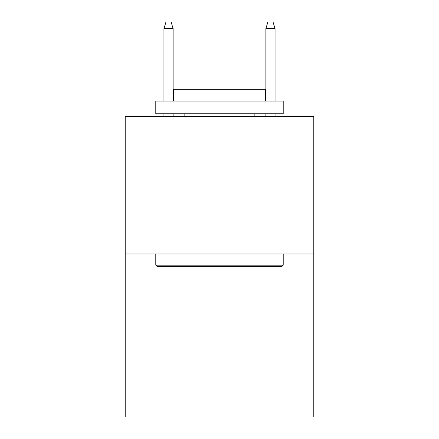 <?xml version="1.0" encoding="UTF-8"?>
<svg xmlns="http://www.w3.org/2000/svg" width="439" height="439" viewBox="0 0 439 439"><rect width="100%" height="100%" fill="white"/><g stroke="black" fill="none" stroke-linecap="round" stroke-linejoin="round"><path stroke-width="0.66" d="M313.792 253.956L313.792 116.34L125.208 116.34L125.208 417.05L313.792 417.05L313.792 253.956L125.208 253.956M281.679 266.698L157.321 266.698L155.79 265.167L283.21 265.167L281.679 266.698M155.79 101.052L283.21 101.052L283.21 113.794L155.79 113.794L155.79 101.052M265.37 101.052L265.37 89.331L173.63 89.331L173.63 101.052M155.79 253.956L155.79 265.167M283.21 253.956L283.21 265.167M184.841 113.794L184.841 116.34M254.159 113.794L254.159 116.34M173.12 101.052L173.12 28.573L163.945 28.573L163.945 101.052M163.945 113.794L163.945 116.34M173.12 113.794L173.12 116.34M163.945 28.573L165.986 21.95L171.078 21.95L173.12 28.573M265.88 28.573L267.922 21.95L273.014 21.95L275.055 28.573L265.88 28.573L265.88 101.052M265.88 113.794L265.88 116.34M275.055 28.573L275.055 101.052M275.055 113.794L275.055 116.34"/></g></svg>
